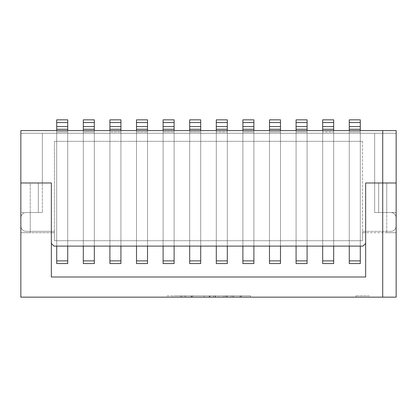 <?xml version="1.0" encoding="UTF-8"?>
<svg xmlns="http://www.w3.org/2000/svg" width="417" height="417" viewBox="0 0 417 417"><rect width="100%" height="100%" fill="white"/><g stroke="black" fill="none" stroke-linecap="round" stroke-linejoin="round"><path stroke-width="0.31" stroke-dasharray="2.08 1.56" d="M360.288 246.108L349.269 246.108L360.288 246.108L349.269 246.108L360.288 246.108L360.288 130.594L349.269 130.594L349.269 246.108L349.269 129.249L360.288 129.249L360.288 122.535L349.269 122.535L349.269 129.249L360.288 129.249L349.269 129.249L349.269 119.846L349.269 126.565L360.288 126.565L360.288 119.846L349.269 119.846L349.269 129.249L349.269 126.565L360.288 126.565L349.269 126.565L349.269 263.57L360.288 263.57L349.269 263.57L349.269 129.249L360.288 129.249L360.288 119.846L349.269 119.846L360.288 119.846L360.288 263.57L360.288 129.249L349.269 129.249L360.288 129.249L349.269 129.249L349.269 263.57L360.288 263.57L360.288 129.249L360.288 131.934L360.288 130.594L349.269 130.594L349.269 246.108L349.269 122.535L360.288 122.535L349.269 122.535L349.269 260.886L360.288 260.886L360.288 122.535L360.288 260.886L360.288 131.934L349.269 131.934L360.288 131.934L349.269 131.934L360.288 131.934L349.269 131.934L360.288 131.934L349.269 131.934L360.288 131.934L360.288 130.594L360.288 131.934L360.288 130.594L349.269 130.594L360.288 130.594L360.288 246.108M296.08 246.108L307.094 246.108L296.08 246.108L296.08 130.594L296.08 246.108L296.08 131.934L296.08 246.108L307.094 246.108L307.094 130.594L296.08 130.594L296.08 122.535L296.08 129.249L307.094 129.249L307.094 122.535L296.08 122.535L296.08 131.934L296.08 129.249L307.094 129.249L296.08 129.249L296.08 119.846L296.08 126.565L307.094 126.565L307.094 119.846L296.08 119.846L307.094 119.846L296.08 119.846L296.08 129.249L296.08 126.565L307.094 126.565L307.094 129.249L307.094 126.565L296.08 126.565L296.08 263.57L307.094 263.57L296.08 263.57L296.08 129.249L307.094 129.249L307.094 119.846L307.094 263.57L307.094 129.249L296.08 129.249L307.094 129.249L296.08 129.249L296.08 263.57L307.094 263.57L307.094 129.249L307.094 131.934L307.094 130.594L296.08 130.594L296.08 246.108L307.094 246.108L307.094 122.535L296.08 122.535L307.094 122.535L307.094 246.108L307.094 130.594L296.08 130.594L307.094 130.594L307.094 260.886L296.08 260.886L296.08 131.934L296.08 246.108M242.887 246.108L253.901 246.108L242.887 246.108L242.887 130.594L242.887 246.108L242.887 131.934L242.887 246.108L253.901 246.108L253.901 130.594L242.887 130.594L242.887 122.535L242.887 129.249L253.901 129.249L253.901 122.535L242.887 122.535L242.887 131.934L242.887 129.249L253.901 129.249L242.887 129.249L242.887 119.846L242.887 126.565L253.901 126.565L253.901 119.846L242.887 119.846L253.901 119.846L242.887 119.846L242.887 129.249L242.887 126.565L253.901 126.565L253.901 129.249L253.901 126.565L242.887 126.565L242.887 263.57L253.901 263.57L242.887 263.57L242.887 129.249L253.901 129.249L253.901 119.846L253.901 263.57L253.901 129.249L242.887 129.249L253.901 129.249L242.887 129.249L242.887 263.57L253.901 263.57L253.901 129.249L253.901 131.934L253.901 130.594L242.887 130.594L242.887 246.108L253.901 246.108L253.901 122.535L242.887 122.535L253.901 122.535L253.901 246.108L253.901 130.594L242.887 130.594L253.901 130.594L253.901 260.886L242.887 260.886L242.887 131.934L242.887 246.108M109.906 246.108L120.92 246.108L109.906 246.108L109.906 131.934L109.906 246.108L109.906 131.934L109.906 246.108L120.92 246.108L120.92 131.934L120.92 246.108L120.92 131.934L120.92 246.108L109.906 246.108L109.906 130.594L120.92 130.594L120.92 131.934L120.92 130.594L120.92 131.934L120.92 130.594L109.906 130.594L109.906 260.886L120.92 260.886L109.906 260.886L109.906 131.934L109.906 260.886L120.92 260.886L120.92 130.594L109.906 130.594L120.92 130.594L120.92 246.108L120.92 122.535L120.92 131.934L109.906 131.934L109.906 130.594L109.906 246.108M189.693 246.108L200.707 246.108L189.693 246.108L189.693 130.594L200.707 130.594L200.707 131.934L200.707 130.594L200.707 131.934L200.707 130.594L189.693 130.594L200.707 130.594L189.693 130.594L189.693 246.108L189.693 131.934L189.693 246.108L200.707 246.108L200.707 131.934L200.707 246.108L200.707 131.934L200.707 246.108L189.693 246.108L189.693 131.934L189.693 260.886L200.707 260.886L189.693 260.886L189.693 131.934L189.693 260.886L200.707 260.886L200.707 122.535L200.707 131.934L189.693 131.934L189.693 130.594L189.693 246.108M94.325 246.108L83.311 246.108L94.325 246.108L94.325 131.934L94.325 246.108L94.325 131.934L94.325 246.108L83.311 246.108L83.311 131.934L83.311 246.108L83.311 131.934L83.311 246.108L94.325 246.108L94.325 122.535L83.311 122.535L94.325 122.535L83.311 122.535L83.311 129.249L94.325 129.249L83.311 129.249L83.311 131.934L83.311 122.535L83.311 131.934L83.311 130.594L94.325 130.594L83.311 130.594L94.325 130.594L83.311 130.594L83.311 260.886L83.311 131.934L83.311 260.886L94.325 260.886L94.325 130.594L94.325 246.108M216.293 246.108L227.307 246.108L216.293 246.108L216.293 130.594L216.293 246.108L216.293 131.934L216.293 246.108L227.307 246.108L227.307 130.594L216.293 130.594L216.293 260.886L227.307 260.886L216.293 260.886L227.307 260.886L227.307 130.594L216.293 130.594L216.293 246.108L227.307 246.108L227.307 130.594L216.293 130.594L227.307 130.594L227.307 260.886L227.307 129.249L216.293 129.249L227.307 129.249L227.307 122.535L227.307 131.934L227.307 122.535L216.293 122.535L216.293 246.108M269.481 246.108L280.495 246.108L269.481 246.108L269.481 130.594L269.481 246.108L269.481 131.934L269.481 246.108L280.495 246.108L280.495 130.594L269.481 130.594L269.481 260.886L280.495 260.886L269.481 260.886L280.495 260.886L280.495 130.594L269.481 130.594L269.481 246.108L280.495 246.108L280.495 130.594L269.481 130.594L280.495 130.594L280.495 260.886L280.495 129.249L269.481 129.249L280.495 129.249L280.495 122.535L280.495 131.934L280.495 122.535L269.481 122.535L269.481 246.108M333.689 246.108L322.675 246.108L333.689 246.108L333.689 130.594L322.675 130.594L322.675 260.886L333.689 260.886L322.675 260.886L333.689 260.886L333.689 130.594L322.675 130.594L322.675 246.108L333.689 246.108L333.689 131.934L333.689 246.108L322.675 246.108L322.675 122.535L333.689 122.535L333.689 260.886L333.689 129.249L322.675 129.249L333.689 129.249L333.689 122.535L322.675 122.535L322.675 131.934L322.675 129.249L333.689 129.249L333.689 263.57L322.675 263.57L333.689 263.57L333.689 119.846L333.689 129.249L322.675 129.249L322.675 263.57L333.689 263.57L333.689 129.249L322.675 129.249L322.675 119.846L333.689 119.846L322.675 119.846L322.675 129.249L322.675 126.565L322.675 129.249L333.689 129.249L322.675 129.249L322.675 122.535L333.689 122.535L333.689 131.934L322.675 131.934L333.689 131.934L322.675 131.934L333.689 131.934L322.675 131.934L333.689 131.934L322.675 131.934L333.689 131.934L333.689 130.594L333.689 131.934L333.689 130.594L322.675 130.594L333.689 130.594L333.689 246.108M362.972 246.108L54.028 246.108L362.972 246.108L54.028 246.108L51.343 243.424L54.028 246.108L51.343 243.424L51.343 182.98L51.343 231.336L51.343 182.98L20.85 182.98L20.85 130.594L396.15 130.594L396.15 182.98L365.657 182.98L365.657 243.424L362.972 246.108M136.505 246.108L147.519 246.108L136.505 246.108L136.505 131.934L136.505 246.108L136.505 131.934L136.505 246.108L147.519 246.108L147.519 131.934L147.519 246.108L147.519 131.934L147.519 246.108L136.505 246.108L136.505 130.594L147.519 130.594L147.519 131.934L147.519 130.594L147.519 131.934L147.519 130.594L136.505 130.594L136.505 131.934L136.505 130.594L136.505 131.934L136.505 130.594L147.519 130.594L136.505 130.594L136.505 246.108M163.099 246.108L174.113 246.108L163.099 246.108L163.099 131.934L163.099 246.108L163.099 131.934L163.099 246.108L174.113 246.108L174.113 131.934L174.113 246.108L174.113 131.934L174.113 246.108L163.099 246.108L163.099 130.594L174.113 130.594L174.113 131.934L174.113 130.594L174.113 131.934L174.113 130.594L163.099 130.594L163.099 260.886L174.113 260.886L163.099 260.886L163.099 131.934L163.099 260.886L174.113 260.886L174.113 130.594L163.099 130.594L174.113 130.594L174.113 246.108L174.113 122.535L163.099 122.535L163.099 129.249L174.113 129.249L174.113 122.535L174.113 131.934L163.099 131.934L163.099 130.594L163.099 246.108M67.731 246.108L56.712 246.108L67.731 246.108L67.731 131.934L67.731 246.108L67.731 131.934L67.731 246.108L56.712 246.108L56.712 131.934L56.712 246.108L56.712 131.934L56.712 246.108L67.731 246.108L67.731 130.594L67.731 260.886L56.712 260.886L67.731 260.886L67.731 131.934L67.731 260.886L56.712 260.886L56.712 122.535L56.712 131.934L56.712 130.594L67.731 130.594L56.712 130.594L67.731 130.594L56.712 130.594L56.712 246.108L56.712 131.934L67.731 131.934L67.731 122.535L67.731 246.108M227.307 130.594L227.307 131.934L216.293 131.934L216.293 122.535L227.307 122.535L216.293 122.535L216.293 129.249L227.307 129.249L227.307 263.57L216.293 263.57L227.307 263.57L227.307 126.565L216.293 126.565L216.293 263.57L227.307 263.57L227.307 119.846L227.307 129.249L216.293 129.249L216.293 119.846L216.293 129.249L216.293 126.565L227.307 126.565L227.307 129.249L216.293 129.249L227.307 129.249L216.293 129.249L216.293 131.934L227.307 131.934L216.293 131.934L227.307 131.934L216.293 131.934L227.307 131.934L216.293 131.934L227.307 131.934L227.307 130.594M253.901 130.594L253.901 131.934L242.887 131.934L253.901 131.934L242.887 131.934L253.901 131.934L242.887 131.934L253.901 131.934L242.887 131.934L253.901 131.934L253.901 260.886L253.901 130.594M280.495 130.594L280.495 131.934L269.481 131.934L269.481 122.535L280.495 122.535L269.481 122.535L269.481 129.249L280.495 129.249L280.495 263.57L269.481 263.57L280.495 263.57L280.495 119.846L280.495 129.249L269.481 129.249L269.481 263.57L280.495 263.57L280.495 129.249L269.481 129.249L269.481 119.846L280.495 119.846L269.481 119.846L269.481 129.249L269.481 126.565L269.481 129.249L280.495 129.249L269.481 129.249L269.481 131.934L280.495 131.934L269.481 131.934L280.495 131.934L269.481 131.934L280.495 131.934L269.481 131.934L280.495 131.934L280.495 130.594M307.094 130.594L307.094 131.934L296.08 131.934L307.094 131.934L296.08 131.934L307.094 131.934L296.08 131.934L307.094 131.934L296.08 131.934L307.094 131.934L307.094 260.886L307.094 130.594M20.85 130.594L396.15 130.594L396.15 182.98L396.15 130.594L20.85 130.594L20.85 133.278L396.15 133.278L396.15 182.98L396.15 133.278L374.659 133.278L374.659 212.529L390.776 212.529A5.374 5.374 0 0 1 396.15 217.903A5.374 5.374 0 0 0 390.776 212.529A5.374 5.374 0 0 1 396.15 217.903A5.374 5.374 0 0 0 390.776 212.529L374.659 212.529L390.776 212.529L374.659 212.529L374.659 182.98L396.15 182.98L374.659 182.98L396.15 182.98L396.15 297.154L20.85 297.154L20.85 182.98L51.343 182.98L42.341 182.98L42.341 212.529L26.224 212.529A5.374 5.374 0 0 0 20.85 217.903A5.374 5.374 0 0 1 26.224 212.529A5.374 5.374 0 0 0 20.85 217.903A5.374 5.374 0 0 1 26.224 212.529L42.341 212.529L26.224 212.529L42.341 212.529L42.341 182.98L20.85 182.98L42.341 182.98L42.341 212.529L42.341 182.98L51.343 182.98L51.343 231.336L26.224 231.336A5.374 5.374 0 0 1 20.85 225.962A5.374 5.374 0 0 0 26.224 231.336A5.374 5.374 0 0 1 20.85 225.962A5.374 5.374 0 0 0 26.224 231.336L51.343 231.336L26.224 231.336L51.343 231.336L51.343 182.98L20.85 182.98L51.343 182.98L51.343 277.003L365.657 277.003L365.657 182.98L365.657 231.336L365.657 182.98L374.659 182.98L374.659 212.529L374.659 182.98L365.657 182.98L396.15 182.98L365.657 182.98L365.657 231.336L390.776 231.336A5.374 5.374 0 0 0 396.15 225.962L396.15 217.903L396.15 225.962A5.374 5.374 0 0 1 390.776 231.336A5.374 5.374 0 0 0 396.15 225.962A5.374 5.374 0 0 1 390.776 231.336L362.571 231.336L362.571 240.739L54.429 240.739L54.429 232.681L51.343 232.681L54.429 232.681L54.429 240.739L362.571 240.739L362.571 232.681L365.657 232.681L362.571 232.681L362.571 231.336L365.657 231.336L365.657 182.98L374.659 182.98L374.659 133.278L374.659 182.98L374.659 133.278L396.15 133.278L20.85 133.278L20.85 182.98L20.85 133.278L42.341 133.278L42.341 182.98L42.341 133.278L42.341 182.98L42.341 133.278L20.85 133.278L20.85 130.594M20.85 133.278L20.85 182.98L20.85 133.278L42.341 133.278L20.85 133.278M365.657 243.424L365.657 232.681L365.657 243.424M20.85 225.962L20.85 217.903L20.85 225.962M54.429 231.336L51.343 231.336L54.429 231.336L54.429 232.681L54.429 231.336M54.429 141.337L362.571 141.337L54.429 141.337L54.429 240.739L54.429 141.337M365.657 232.681L365.657 231.336L365.657 232.681L396.15 232.681L386.747 232.681L386.747 212.529L386.747 232.681L396.15 232.681L396.15 212.529L386.747 212.529L386.747 182.98L386.747 212.529L378.688 212.529L378.688 182.98L378.688 212.529L378.688 182.98L378.688 212.529L396.15 212.529L396.15 232.681L365.657 232.681L365.657 182.98L386.747 182.98L365.657 182.98L365.657 232.681M362.571 141.337L362.571 240.739L362.571 141.337M51.343 232.681L51.343 182.98L38.312 182.98L38.312 212.529L38.312 182.98L38.312 212.529L38.312 182.98L30.253 182.98L30.253 212.529L30.253 182.98L51.343 182.98L51.343 232.681L20.85 232.681L20.85 212.529L20.85 232.681L20.85 212.529L20.85 232.681L30.253 232.681L30.253 212.529L30.253 232.681L20.85 232.681L51.343 232.681M349.269 260.886L349.269 131.934L349.269 260.886L360.288 260.886L349.269 260.886M296.08 260.886L307.094 260.886L296.08 260.886M242.887 260.886L253.901 260.886L242.887 260.886M67.731 129.249L67.731 131.934L56.712 131.934L67.731 131.934L56.712 131.934L67.731 131.934L56.712 131.934L67.731 131.934L56.712 131.934L56.712 129.249L67.731 129.249L67.731 122.535L56.712 122.535L56.712 129.249L67.731 129.249L56.712 129.249L56.712 263.57L67.731 263.57L56.712 263.57L56.712 129.249L56.712 263.57L67.731 263.57L67.731 119.846L56.712 119.846L56.712 126.565L67.731 126.565L67.731 129.249L67.731 119.846L67.731 129.249L56.712 129.249L56.712 126.565L67.731 126.565L56.712 126.565L56.712 129.249L56.712 119.846L56.712 129.249L67.731 129.249M67.731 122.535L56.712 122.535L67.731 122.535M120.92 122.535L109.906 122.535L109.906 131.934L109.906 122.535L109.906 129.249L120.92 129.249L120.92 131.934L109.906 131.934L120.92 131.934L109.906 131.934L120.92 131.934L109.906 131.934L120.92 131.934L109.906 131.934L109.906 129.249L120.92 129.249L120.92 122.535L109.906 122.535L120.92 122.535M174.113 122.535L163.099 122.535L163.099 131.934L163.099 122.535L174.113 122.535M174.113 129.249L174.113 131.934L163.099 131.934L174.113 131.934L163.099 131.934L174.113 131.934L163.099 131.934L174.113 131.934L163.099 131.934L163.099 129.249L174.113 129.249L163.099 129.249L163.099 263.57L174.113 263.57L163.099 263.57L163.099 129.249L163.099 263.57L174.113 263.57L174.113 119.846L163.099 119.846L163.099 126.565L174.113 126.565L174.113 119.846L163.099 119.846L163.099 129.249L163.099 119.846L174.113 119.846L174.113 129.249L174.113 126.565L174.113 129.249L163.099 129.249L163.099 126.565L163.099 129.249L174.113 129.249M200.707 122.535L189.693 122.535L189.693 131.934L189.693 122.535L189.693 129.249L200.707 129.249L200.707 122.535L189.693 122.535L200.707 122.535M200.707 129.249L200.707 131.934L189.693 131.934L200.707 131.934L189.693 131.934L200.707 131.934L189.693 131.934L200.707 131.934L189.693 131.934L189.693 129.249L200.707 129.249L189.693 129.249L189.693 263.57L200.707 263.57L189.693 263.57L189.693 129.249L189.693 263.57L200.707 263.57L200.707 119.846L200.707 129.249L200.707 119.846L189.693 119.846L189.693 129.249L189.693 126.565L200.707 126.565L200.707 129.249L189.693 129.249L189.693 119.846L189.693 126.565L200.707 126.565L189.693 126.565L189.693 129.249L200.707 129.249M120.92 129.249L109.906 129.249L109.906 263.57L120.92 263.57L109.906 263.57L109.906 129.249L109.906 263.57L120.92 263.57L120.92 119.846L109.906 119.846L109.906 126.565L120.92 126.565L120.92 119.846L109.906 119.846L109.906 129.249L109.906 119.846L120.92 119.846L120.92 129.249L120.92 126.565L120.92 129.249L109.906 129.249L109.906 126.565L109.906 129.249L120.92 129.249M136.505 131.934L136.505 122.535L147.519 122.535L136.505 122.535L136.505 129.249L147.519 129.249L136.505 129.249L147.519 129.249L147.519 122.535L147.519 246.108L147.519 122.535L136.505 122.535L136.505 260.886L136.505 131.934L136.505 260.886L147.519 260.886L147.519 131.934L147.519 260.886L136.505 260.886L147.519 260.886L147.519 131.934L136.505 131.934L147.519 131.934L136.505 131.934L147.519 131.934L136.505 131.934L147.519 131.934L136.505 131.934L147.519 131.934L147.519 119.846L136.505 119.846L147.519 119.846L136.505 119.846L136.505 126.565L147.519 126.565L136.505 126.565L136.505 131.934M94.325 129.249L94.325 260.886L83.311 260.886L94.325 260.886L94.325 131.934L83.311 131.934L94.325 131.934L83.311 131.934L94.325 131.934L83.311 131.934L94.325 131.934L83.311 131.934L94.325 131.934L94.325 119.846L83.311 119.846L94.325 119.846L83.311 119.846L83.311 126.565L94.325 126.565L83.311 126.565L83.311 129.249L94.325 129.249L94.325 263.57L94.325 129.249L94.325 263.57L83.311 263.57L83.311 119.846L83.311 129.249L83.311 126.565L94.325 126.565L94.325 129.249L83.311 129.249L83.311 263.57L94.325 263.57L83.311 263.57L83.311 129.249L94.325 129.249M216.293 260.886L216.293 131.934L216.293 260.886M269.481 260.886L269.481 131.934L269.481 260.886M322.675 260.886L322.675 131.934L322.675 260.886M225.972 297.154L233.702 297.154L223.856 297.154L225.498 297.154L225.498 295.809L185.586 295.809L185.586 297.154L250.461 297.154L184.507 297.154L184.507 295.809L191.502 295.809L191.502 297.154L233.702 297.154L225.54 297.154L231.154 297.154L231.154 295.809L223.856 295.809L223.856 297.154L173.06 297.154L173.06 295.809L180.707 295.809L180.707 297.154L240.87 297.154L185.586 297.154L185.586 295.809L185.586 297.154L185.586 295.809L232.665 295.809L232.665 297.154L232.665 295.809L225.972 295.809L225.972 297.154M226.879 297.154L226.879 295.809L226.879 297.154L191.679 297.154L191.679 295.809L233.702 295.809L233.702 297.154L233.702 295.809L233.702 297.154L233.702 295.809L219.233 295.809L219.233 297.154L185.586 297.154L185.586 295.809L185.586 297.154L185.586 295.809L185.586 297.154L185.586 295.809L185.586 297.154L185.586 295.809L185.586 297.154L185.586 295.809L250.461 295.809L175.265 295.809L250.461 295.809L185.586 295.809L233.702 295.809L225.54 295.809L225.54 297.154M226.879 295.809L232.665 295.809L232.665 297.154L232.665 295.809L232.665 297.154L232.665 295.809L225.54 295.809M194.916 295.809L250.461 295.809L250.461 297.154L250.461 295.809L250.461 297.154L250.461 295.809L250.461 297.154L250.461 295.809L194.916 295.809L194.916 297.154M241.349 295.809L241.349 297.154L241.349 295.809M204.205 295.809L204.205 297.154M209.558 295.809L209.558 297.154M215.13 295.809L215.13 297.154M213.577 295.809L213.577 297.154M215.433 295.809L215.433 297.154M209.167 295.809L192.889 295.809L192.889 297.154L190.767 297.154L190.767 295.809L209.167 295.809L209.167 297.154L192.889 297.154L209.167 297.154M185.586 295.809L185.586 297.154L185.586 295.809M369.285 295.809L355.852 295.809L369.285 295.809M369.285 297.154L355.852 297.154L369.285 297.154M38.312 212.529L20.85 212.529L38.312 212.529M396.15 212.529L378.688 212.529L396.15 212.529L396.15 232.681L396.15 212.529M227.182 297.154L218.195 297.154L218.195 295.809L227.182 295.809L192.107 295.809L227.182 295.809L227.182 297.154L192.107 297.154L227.182 297.154L227.182 295.809M166.539 297.154L181.744 297.154L181.744 295.809L166.539 295.809L166.539 297.154M232.665 295.809L232.665 297.154L232.665 295.809M240.87 295.809L240.87 297.154M239.963 295.809L239.963 297.154M250.461 295.809L250.461 297.154L250.461 295.809M67.731 119.846L56.712 119.846L67.731 119.846M109.906 126.565L120.92 126.565L109.906 126.565M163.099 126.565L174.113 126.565L163.099 126.565M200.707 119.846L189.693 119.846L200.707 119.846M333.689 126.565L322.675 126.565L333.689 126.565L333.689 119.846L322.675 119.846L322.675 126.565L333.689 126.565M280.495 126.565L269.481 126.565L280.495 126.565L280.495 119.846L269.481 119.846L269.481 126.565L280.495 126.565M216.293 119.846L227.307 119.846L216.293 119.846L216.293 126.565L227.307 126.565L227.307 119.846L216.293 119.846M147.519 263.57L147.519 119.846L147.519 263.57L136.505 263.57L136.505 119.846L136.505 129.249L136.505 126.565L147.519 126.565L147.519 263.57L136.505 263.57L147.519 263.57M136.505 129.249L136.505 263.57L136.505 129.249L147.519 129.249L136.505 129.249M216.293 263.57L216.293 129.249L216.293 263.57M269.481 263.57L269.481 129.249L269.481 263.57M322.675 263.57L322.675 129.249L322.675 263.57M209.949 295.809L209.949 297.154M382.717 297.154L382.717 295.809M355.852 297.154L355.852 295.809M192.107 295.809L192.107 297.154"/><path stroke-width="0.63" d="M382.717 297.154L382.717 182.98L365.657 182.98L365.657 277.003L51.343 277.003L51.343 182.98L20.85 182.98L51.343 182.98L51.343 243.424L54.028 246.108L362.972 246.108L365.657 243.424L365.657 182.98L396.15 182.98L396.15 130.594L382.717 130.594L382.717 182.98L396.15 182.98L396.15 297.154L20.85 297.154L20.85 130.594L382.717 130.594M360.288 122.535L360.288 130.594L360.288 129.249L349.269 129.249L349.269 122.535L360.288 122.535M360.288 246.108L360.288 260.886L349.269 260.886L349.269 246.108L349.269 263.57L360.288 263.57L360.288 246.108M349.269 129.249L349.269 130.594L349.269 129.249M333.689 122.535L333.689 130.594L333.689 129.249L322.675 129.249L322.675 122.535L333.689 122.535M333.689 246.108L333.689 260.886L322.675 260.886L322.675 246.108L322.675 263.57L333.689 263.57L333.689 246.108M322.675 129.249L322.675 130.594L322.675 129.249M296.08 129.249L296.08 122.535L307.094 122.535L307.094 129.249L296.08 129.249L296.08 130.594L296.08 129.249M296.08 246.108L296.08 260.886L307.094 260.886L307.094 246.108L307.094 263.57L296.08 263.57L296.08 246.108M307.094 129.249L307.094 130.594L307.094 129.249M269.481 129.249L269.481 122.535L280.495 122.535L280.495 129.249L269.481 129.249L269.481 130.594L269.481 129.249M269.481 246.108L269.481 260.886L280.495 260.886L280.495 246.108L280.495 263.57L269.481 263.57L269.481 246.108M280.495 129.249L280.495 130.594L280.495 129.249M242.887 129.249L242.887 122.535L253.901 122.535L253.901 129.249L242.887 129.249L242.887 130.594L242.887 129.249M242.887 246.108L242.887 260.886L253.901 260.886L253.901 246.108L253.901 263.57L242.887 263.57L242.887 246.108M253.901 129.249L253.901 130.594L253.901 129.249M216.293 129.249L216.293 122.535L227.307 122.535L227.307 129.249L216.293 129.249L216.293 130.594L216.293 129.249M216.293 246.108L216.293 260.886L227.307 260.886L227.307 246.108L227.307 263.57L216.293 263.57L216.293 246.108M227.307 129.249L227.307 130.594L227.307 129.249M67.731 122.535L67.731 129.249L56.712 129.249L56.712 122.535L67.731 122.535M67.731 130.594L67.731 129.249L67.731 130.594M67.731 260.886L67.731 246.108L67.731 263.57L56.712 263.57L56.712 246.108L56.712 260.886L67.731 260.886M56.712 130.594L56.712 129.249L56.712 130.594M94.325 122.535L94.325 129.249L83.311 129.249L83.311 122.535L94.325 122.535M94.325 130.594L94.325 129.249L94.325 130.594M94.325 260.886L94.325 246.108L94.325 263.57L83.311 263.57L83.311 246.108L83.311 260.886L94.325 260.886M83.311 130.594L83.311 129.249L83.311 130.594M109.906 260.886L109.906 246.108L109.906 263.57L120.92 263.57L120.92 246.108L120.92 260.886L109.906 260.886M109.906 130.594L109.906 122.535L120.92 122.535L120.92 129.249L109.906 129.249L109.906 130.594M120.92 130.594L120.92 129.249L120.92 130.594M136.505 260.886L136.505 246.108L136.505 263.57L147.519 263.57L147.519 246.108L147.519 260.886L136.505 260.886M136.505 130.594L136.505 122.535L147.519 122.535L147.519 129.249L136.505 129.249L136.505 130.594M147.519 130.594L147.519 129.249L147.519 130.594M163.099 260.886L163.099 246.108L163.099 263.57L174.113 263.57L174.113 246.108L174.113 260.886L163.099 260.886M163.099 130.594L163.099 122.535L174.113 122.535L174.113 129.249L163.099 129.249L163.099 130.594M174.113 130.594L174.113 129.249L174.113 130.594M189.693 260.886L189.693 246.108L189.693 263.57L200.707 263.57L200.707 246.108L200.707 260.886L189.693 260.886M189.693 130.594L189.693 122.535L200.707 122.535L200.707 129.249L189.693 129.249L189.693 130.594M200.707 130.594L200.707 129.249L200.707 130.594M349.269 126.565L349.269 119.846L360.288 119.846L360.288 126.565L349.269 126.565M333.689 119.846L333.689 126.565L322.675 126.565L322.675 119.846L333.689 119.846M307.094 119.846L307.094 126.565L296.08 126.565L296.08 119.846L307.094 119.846M280.495 119.846L280.495 126.565L269.481 126.565L269.481 119.846L280.495 119.846M253.901 119.846L253.901 126.565L242.887 126.565L242.887 119.846L253.901 119.846M216.293 126.565L216.293 119.846L227.307 119.846L227.307 126.565L216.293 126.565M56.712 126.565L56.712 119.846L67.731 119.846L67.731 126.565L56.712 126.565M94.325 119.846L94.325 126.565L83.311 126.565L83.311 119.846L94.325 119.846M120.92 119.846L120.92 126.565L109.906 126.565L109.906 119.846L120.92 119.846M147.519 119.846L147.519 126.565L136.505 126.565L136.505 119.846L147.519 119.846M174.113 119.846L174.113 126.565L163.099 126.565L163.099 119.846L174.113 119.846M189.693 126.565L189.693 119.846L200.707 119.846L200.707 126.565L189.693 126.565"/></g></svg>

